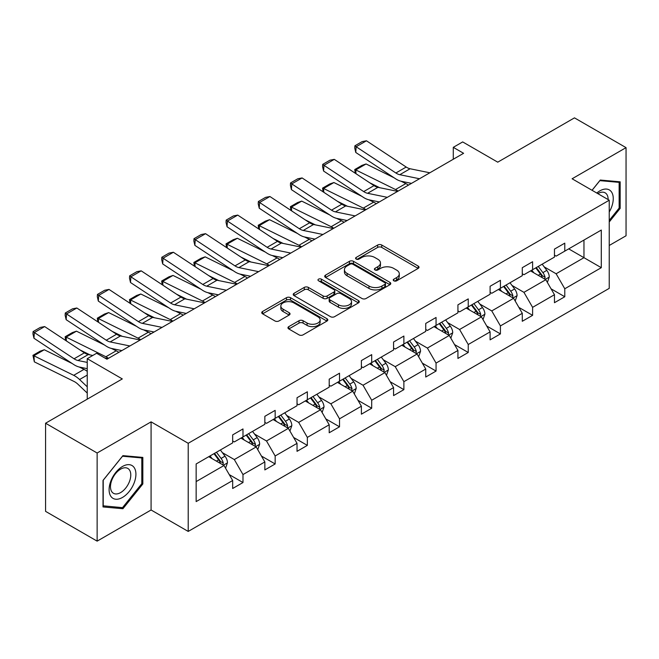 <?xml version="1.0" encoding="UTF-8"?>
<svg xmlns="http://www.w3.org/2000/svg" width="659" height="659" viewBox="0 0 659 659"><rect width="100%" height="100%" fill="white"/><g stroke="black" fill="none" stroke-linecap="round" stroke-linejoin="round"><path stroke-width="0.99" d="M393.835 280.825A2.002 1.153 0 0 0 396.669 280.825L418.177 268.402A2.867 1.656 0 0 0 419.017 267.233A2.867 1.656 0 0 0 418.177 266.063L381.734 245.024A2.867 1.656 0 0 0 377.681 245.024L356.173 257.447A2.002 1.153 0 0 0 355.58 258.262A2.002 1.153 0 0 0 356.173 259.078A2.002 1.153 0 0 0 359.007 259.078L361.791 257.471A9.16 5.288 0 0 1 374.749 257.471L377.788 259.226A9.16 5.288 0 0 1 380.465 262.966A9.16 5.288 0 0 1 377.788 266.706L375.004 268.312A2.002 1.153 0 0 0 374.411 269.136A2.002 1.153 0 0 0 375.004 269.951A2.002 1.153 0 0 0 377.838 269.951L380.622 268.345A9.16 5.288 0 0 1 393.58 268.345L396.619 270.099A9.16 5.288 0 0 1 399.296 273.839A9.16 5.288 0 0 1 396.619 277.579L393.835 279.185A2.002 1.153 0 0 0 393.242 280.001A2.002 1.153 0 0 0 393.835 280.825L393.835 279.185M609.237 245.477L626.05 235.774L626.05 147.641L574.475 117.862L497.743 162.172L462.676 141.924L453.285 147.344L453.285 159.247M97.137 541.138L151.084 509.992L151.084 421.859L97.137 453.005L97.137 541.138L45.57 511.359L45.57 423.226L122.302 378.925L87.235 358.677L87.235 399.173M97.137 453.005L45.57 423.226M288.799 326.617A2.867 1.656 0 0 0 287.958 327.787A2.867 1.656 0 0 0 288.799 328.956L299.021 334.863A2.867 1.656 0 0 0 303.066 334.863L326.963 321.065A2.867 1.656 0 0 0 327.803 319.895A2.867 1.656 0 0 0 326.963 318.725L290.512 297.687A2.867 1.656 0 0 0 286.467 297.687L262.57 311.485A2.867 1.656 0 0 0 261.738 312.646A2.867 1.656 0 0 0 262.57 313.816L274.927 320.949A2.867 1.656 0 0 0 278.971 320.949L289.202 315.043A2.867 1.656 0 0 0 290.034 313.873A2.867 1.656 0 0 0 289.202 312.712L283.073 309.17A7.661 4.424 0 0 1 280.833 306.048A7.661 4.424 0 0 1 285.561 301.962A7.661 4.424 0 0 1 293.906 302.918L317.902 316.773A7.661 4.424 0 0 1 320.142 319.895A7.661 4.424 0 0 1 315.414 323.981A7.661 4.424 0 0 1 307.069 323.025L303.066 320.719A2.867 1.656 0 0 0 299.021 320.719L288.799 326.617L288.799 328.956M87.235 358.677L96.618 353.257L106.939 359.213L463.598 153.292L453.285 147.344M151.084 421.859L188.21 443.293L609.237 200.221L609.237 288.354L188.21 531.426L188.21 443.293M626.05 147.641L572.103 178.778L609.237 200.221M361.989 298.502A2.867 1.656 0 0 0 366.042 298.502L389.93 284.713A2.867 1.656 0 0 0 390.771 283.543A2.867 1.656 0 0 0 389.93 282.373L353.488 261.326A2.867 1.656 0 0 0 349.435 261.326L325.546 275.124A2.867 1.656 0 0 0 324.706 276.294A2.867 1.656 0 0 0 325.546 277.464L361.989 298.502M319.36 281.253A2.002 1.153 0 0 1 321.394 281.541L321.394 279.161L358.447 300.553A2.867 1.656 0 0 1 359.287 301.723A2.867 1.656 0 0 1 358.447 302.885L334.558 316.682A2.867 1.656 0 0 1 330.505 316.682L294.062 295.644L304.285 289.779L304.285 287.398L294.062 293.304A2.867 1.656 0 0 0 293.222 294.474A2.867 1.656 0 0 0 294.062 295.644L294.062 293.304M304.285 289.779A2.867 1.656 0 0 1 308.338 289.779L308.338 287.398A2.867 1.656 0 0 0 304.285 287.398M308.338 287.398L323.116 295.932A2.867 1.656 0 0 0 327.169 295.932L333.948 292.019A2.867 1.656 0 0 0 334.788 290.85A2.867 1.656 0 0 0 333.948 289.68L318.561 280.792A2.002 1.153 0 0 1 317.976 279.976A2.002 1.153 0 0 1 319.211 278.905A2.002 1.153 0 0 1 321.394 279.161M196.151 463.961L232.668 442.881L232.668 434.899L242.982 428.943L242.982 436.925L264.844 424.297L264.844 416.323L275.157 410.368L275.157 418.35L297.028 405.722L297.028 397.739L307.341 391.784L307.341 399.766L329.203 387.146L329.203 379.164L339.525 373.208L339.525 381.19L361.387 368.562L361.387 360.58L371.701 354.633L371.701 362.607L393.571 349.987L393.571 342.005L403.885 336.049L403.885 344.031L425.747 331.403L425.747 323.429L436.06 317.473L436.06 325.447L457.931 312.827L457.931 304.845L468.244 298.889L468.244 306.872L490.107 294.243L490.107 286.27L500.42 280.314L500.42 288.296L522.29 275.668L522.29 267.686L532.604 261.73L532.604 269.712L554.466 257.092L554.466 249.11L564.779 243.155L564.779 251.137L601.296 230.057L601.296 267.686L564.779 288.766L564.779 296.748L554.466 302.703L554.466 294.721L532.604 307.349L532.604 315.332L522.29 321.279L522.29 313.305L500.42 325.925L500.42 333.907L490.107 339.863L490.107 331.881L468.244 344.509L468.244 352.483L457.931 358.438L457.931 350.464L436.06 363.084L436.06 371.066L425.747 377.022L425.747 369.04L403.885 381.668L403.885 389.642L393.571 395.598L393.571 387.616L371.701 400.244L371.701 408.226L361.387 414.182L361.387 406.199L339.525 418.819L339.525 426.801L329.203 432.757L329.203 424.775L307.341 437.403L307.341 445.385L297.028 451.333L297.028 443.359L275.157 455.979L275.157 463.961L264.844 469.916L264.844 461.934L242.982 474.562L242.982 482.536L232.668 488.492L232.668 480.518L196.151 501.598L196.151 463.961M240.914 438.12L256.186 446.934L234.316 459.554L222.38 452.659M234.316 459.554L242.982 474.562M256.186 446.934L264.844 461.934M232.668 440.978L234.316 441.925L242.982 436.925M273.098 419.536L288.362 428.35L266.5 440.978L254.555 434.083M266.5 440.978L275.157 455.979M288.362 428.35L297.028 443.359M264.844 422.394L266.5 423.35L275.157 418.35M305.282 400.96L320.546 409.774L298.675 422.394L286.739 415.499M298.675 422.394L307.341 437.403M320.546 409.774L329.203 424.775M297.028 403.819L298.675 404.766L307.341 399.766M337.457 382.377L352.722 391.191L330.859 403.819L318.915 396.924M330.859 403.819L339.525 418.819M352.722 391.191L361.387 406.199M329.203 385.235L330.859 386.19L339.525 381.19M369.641 363.801L384.905 372.615L363.035 385.235L351.099 378.34M363.035 385.235L371.701 400.244M384.905 372.615L393.571 387.616M361.387 366.659L363.035 367.615L371.701 362.607M401.817 345.217L417.081 354.031L395.219 366.659L383.274 359.765M395.219 366.659L403.885 381.668M417.081 354.031L425.747 369.04M393.571 348.076L395.219 349.031L403.885 344.031M434.001 326.642L449.265 335.456L427.394 348.076L415.458 341.189M427.394 348.076L436.06 363.084M449.265 335.456L457.931 350.464M425.747 329.5L427.394 330.456L436.06 325.447M466.177 308.066L481.441 316.872L459.578 329.5L447.642 322.605M459.578 329.5L468.244 344.509M481.441 316.872L490.107 331.881M457.931 310.924L459.578 311.872L468.244 306.872M498.361 289.482L513.625 298.296L491.762 310.924L479.818 304.03M491.762 310.924L500.42 325.925M513.625 298.296L522.29 313.305M490.107 292.341L491.762 293.296L500.42 288.296M530.536 270.907L545.809 279.721L523.938 292.341L512.002 285.446M523.938 292.341L532.604 307.349M545.809 279.721L554.466 294.721M522.29 273.765L523.938 274.712L532.604 269.712M568.701 248.871L583.965 257.685L556.122 273.765L544.177 266.87M556.122 273.765L564.779 288.766M601.296 267.686L583.965 257.685L583.965 240.057L601.296 230.057M151.084 509.992L188.21 531.426M554.466 255.181L556.122 256.137L564.779 251.137M196.151 481.589L224.002 465.509L208.738 456.695M224.002 465.509L232.668 480.518M551.064 288.831L564.779 296.748M518.888 307.407L532.604 315.332M486.704 325.991L500.42 333.907M454.529 344.566L468.244 352.483M422.345 363.142L436.06 371.066M390.161 381.726L403.885 389.642M357.985 400.301L371.701 408.226M325.801 418.885L339.525 426.801M293.626 437.461L307.341 445.385M261.442 456.044L275.157 463.961M229.266 474.62L242.982 482.536M609.237 221.968L620.168 208.368L620.168 181.826L600.267 180.047L592.037 190.286M142.83 483.961L142.83 457.42L122.92 455.641L103.018 480.403L103.018 506.944L122.92 508.723L142.83 483.961L141.8 483.368M394.634 281.105L396.619 279.96A9.16 5.288 0 0 0 399.296 276.22L399.296 273.839M380.465 262.966L380.465 265.346A9.16 5.288 0 0 1 377.788 269.086L375.803 270.231M418.144 268.427L381.734 247.405A2.867 1.656 0 0 0 377.681 247.405L356.972 259.366M389.897 284.729L353.488 263.715A2.867 1.656 0 0 0 349.435 263.715L325.579 277.48M384.872 284.358A2.002 1.153 0 0 0 385.457 283.543A2.002 1.153 0 0 0 384.872 282.719L352.878 264.251A2.002 1.153 0 0 0 350.044 264.251L347.112 265.948A9.16 5.288 0 0 0 344.426 269.688A9.16 5.288 0 0 0 347.112 273.427L368.974 286.055A9.16 5.288 0 0 0 381.94 286.055L384.872 284.358L384.872 286.739A2.002 1.153 0 0 0 385.457 285.924L385.457 283.543M344.426 269.688L344.426 272.068A9.16 5.288 0 0 0 347.112 275.808L347.112 273.427M384.872 286.739L381.94 288.436A9.16 5.288 0 0 1 368.974 288.436L347.112 275.808M308.338 289.779L323.116 298.313A2.867 1.656 0 0 0 327.169 298.313L333.948 294.4A2.867 1.656 0 0 0 334.788 293.23L334.788 290.85M321.394 281.541L358.414 302.909M338.454 304.787A7.661 4.424 0 0 0 346.799 305.743A7.661 4.424 0 0 0 351.527 301.657A7.661 4.424 0 0 0 349.286 298.535L340.835 293.65A2.867 1.656 0 0 0 336.782 293.65L330.002 297.571A2.867 1.656 0 0 0 329.162 298.741A2.867 1.656 0 0 0 330.002 299.911L338.454 304.787L338.454 307.168A7.661 4.424 0 0 0 346.799 308.132A7.661 4.424 0 0 0 351.527 304.046L351.527 301.657M329.162 298.741L329.162 301.122A2.867 1.656 0 0 0 330.002 302.292L330.002 299.911M338.454 307.168L330.002 302.292M320.142 319.895L320.142 322.276A7.661 4.424 0 0 1 315.414 326.362A7.661 4.424 0 0 1 307.069 325.406L303.066 323.099A2.867 1.656 0 0 0 299.021 323.099L288.831 328.981M280.833 306.048L280.833 308.428A7.661 4.424 0 0 0 283.073 311.55L283.073 309.17M289.161 315.068L283.073 311.55M326.922 321.09L290.512 300.067A2.867 1.656 0 0 0 286.467 300.067L262.611 313.841M619.139 207.774L620.168 208.368M120.819 507.512L122.92 508.723M547.374 282.431L549.268 276.953A7.727 4.465 -120 0 0 546.805 270.371L542.176 264.185M355.283 173.243L354.756 169.544L361.972 165.376L366.083 163.959L394.09 177.79M401.043 181.225L405.82 183.581A21.879 12.636 60 0 1 408.448 185.138M533.864 272.826L531.854 270.141M366.083 163.959L355.769 169.915L395.507 189.537A21.879 12.636 60 0 1 398.135 191.094M354.756 169.544L355.769 169.915L356 173.721M379.699 187.7L369.633 182.724M544.663 279.062L545.1 277.282A7.727 4.465 -120 0 0 542.884 272.637L538.255 266.45M536.319 267.57L541.41 274.375A3.938 2.274 60 0 1 542.126 275.569L545.1 277.282M535.775 267.883L540.405 274.062A7.727 4.465 60 0 1 542.332 277.711M419.503 178.754L399.782 174.709A14.589 8.419 60 0 1 395.878 172.996L356.14 146.743L355.769 152.46L395.507 178.721A21.879 12.636 -120 0 0 401.364 181.291L411.504 183.375M429.816 172.798L410.096 168.753A14.589 8.419 60 0 1 406.191 167.04L366.453 140.787L356.14 146.743L354.904 145.796L362.12 141.627L366.453 140.787M355.769 152.46L354.756 148.086L354.904 145.796M515.19 301.015L517.093 295.537A7.727 4.465 -120 0 0 514.621 288.947L509.992 282.769M323.099 191.827L322.572 188.12L329.797 183.952L333.907 182.535L361.906 196.366M368.859 199.801L373.637 202.156A21.879 12.636 60 0 1 376.264 203.713M501.688 291.402L499.679 288.724M333.907 182.535L323.585 188.49L363.323 208.112A21.879 12.636 60 0 1 365.951 209.669M322.572 188.12L323.585 188.49L323.816 192.296M347.524 206.283L337.449 201.308M512.488 297.637L512.916 295.866A7.727 4.465 -120 0 0 510.7 291.212L506.071 285.034M504.135 286.146L509.234 292.95A3.938 2.274 60 0 1 509.951 294.153L512.916 295.866M503.6 286.459L508.229 292.645A7.727 4.465 60 0 1 510.157 296.295M483.014 319.59L484.909 314.112A7.727 4.465 -120 0 0 482.446 307.531L477.808 301.344M290.916 210.402L290.397 206.704L297.613 202.535L301.723 201.119L329.731 214.949M336.683 218.376L341.461 220.74A21.879 12.636 60 0 1 344.089 222.297M469.505 309.985L467.495 307.3M301.723 201.119L291.41 207.074L331.147 226.696A21.879 12.636 60 0 1 333.775 228.253M290.397 206.704L291.41 207.074L291.64 210.88M315.34 224.859L305.274 219.884M480.304 316.213L480.732 314.442A7.727 4.465 -120 0 0 478.525 309.796L473.895 303.61M471.951 304.73L477.05 311.534A3.938 2.274 60 0 1 477.767 312.728L480.732 314.442M471.416 305.043L476.045 311.221A7.727 4.465 60 0 1 477.973 314.87M387.319 197.338L367.607 193.293A14.589 8.419 60 0 1 363.694 191.58L323.964 165.318L323.585 171.043L363.323 197.305A21.879 12.636 -120 0 0 369.188 199.875L379.329 201.951M397.632 191.382L377.92 187.337A14.589 8.419 60 0 1 374.007 185.624L334.278 159.363L323.964 165.318L322.721 164.371L329.945 160.203L334.278 159.363M323.585 171.043L322.572 166.661L322.721 164.371M355.143 215.913L335.423 211.868A14.589 8.419 60 0 1 331.518 210.155L291.78 183.894L291.41 189.619L331.147 215.88A21.879 12.636 -120 0 0 337.004 218.45L347.145 220.534M365.457 209.957L345.736 205.913A14.589 8.419 60 0 1 341.832 204.199L302.094 177.938L291.78 183.894L290.545 182.955L297.761 178.787L302.094 177.938M291.41 189.619L290.397 185.245L290.545 182.955M609.237 211.992A18.963 10.948 120 0 0 611.461 207.387A18.963 10.948 120 0 0 610.621 190.912A18.963 10.948 120 0 0 596.799 193.038M608.125 199.578A14.358 8.287 120 0 0 605.151 192.832A14.358 8.287 120 0 0 597.828 193.631M592.079 190.311L599.855 180.64L619.139 182.362L619.139 208.079L609.237 220.394M617.862 181.62L619.139 182.362M134.123 482.981A18.963 10.948 120 0 0 129.213 464.669A18.963 10.948 120 0 0 110.901 480.905A18.963 10.948 120 0 0 115.803 499.225A18.963 10.948 120 0 0 134.123 482.981M129.419 481.647A14.358 8.287 120 0 0 127.805 468.425A14.358 8.287 120 0 0 111.841 480.073A14.358 8.287 120 0 0 113.455 493.294A14.358 8.287 120 0 0 129.419 481.647M103.224 505.939L103.224 480.222L122.508 456.226L141.8 457.947L141.8 483.665L122.508 507.661L103.018 505.815M140.524 457.214L141.8 457.947M450.83 338.174L452.733 332.688A7.727 4.465 -120 0 0 450.262 326.106L445.632 319.928M258.74 228.978L258.213 225.279L265.429 221.111L269.539 219.694L297.547 233.525M304.499 236.96L309.277 239.316A21.879 12.636 60 0 1 311.905 240.873M437.321 328.561L435.319 325.884M269.539 219.694L259.226 225.65L298.964 245.272A21.879 12.636 60 0 1 301.591 246.828M258.213 225.279L259.226 225.65L259.457 229.456M283.164 243.443L273.09 238.467M448.12 334.797L448.557 333.017A7.727 4.465 -120 0 0 446.341 328.371L441.711 322.185M439.775 323.305L444.874 330.11A3.938 2.274 60 0 1 445.591 331.304L448.557 333.017M439.24 323.618L443.869 329.797A7.727 4.465 60 0 1 445.797 333.454M322.959 234.497L303.247 230.452A14.589 8.419 60 0 1 299.334 228.739L259.597 202.478L259.226 208.203L298.964 234.464A21.879 12.636 -120 0 0 304.829 237.034L314.961 239.11M333.273 228.541L313.56 224.497A14.589 8.419 60 0 1 309.648 222.783L269.918 196.522L259.597 202.478L258.361 201.53L265.585 197.362L269.918 196.522M259.226 208.203L258.213 203.82L258.361 201.53M418.654 356.75L420.549 351.272A7.727 4.465 -120 0 0 418.078 344.69L413.448 338.504M226.556 247.562L226.029 243.863L233.253 239.695L237.364 238.278L265.371 252.1M272.324 255.535L277.101 257.9A21.879 12.636 60 0 1 279.729 259.457M405.145 347.145L403.135 344.459M237.364 238.278L227.05 244.225L266.78 263.855A21.879 12.636 60 0 1 269.416 265.412M226.029 243.863L227.05 244.225L227.281 248.039M250.98 262.018L240.906 257.043M415.944 353.372L416.373 351.601A7.727 4.465 -120 0 0 414.165 346.947L409.527 340.769M407.591 341.889L412.691 348.693A3.938 2.274 60 0 1 413.407 349.888L416.373 351.601M407.056 342.194L411.686 348.38A7.727 4.465 60 0 1 413.613 352.03M290.784 253.072L271.063 249.028A14.589 8.419 60 0 1 267.159 247.314L227.421 221.053L227.05 226.778L266.78 253.04A21.879 12.636 -120 0 0 272.645 255.61L282.785 257.685M301.097 247.117L281.377 243.072A14.589 8.419 60 0 1 277.472 241.359L237.734 215.098L227.421 221.053L226.177 220.114L233.401 215.946L237.734 215.098M227.05 226.778L226.029 222.404L226.177 220.114M386.471 375.325L388.365 369.847A7.727 4.465 -120 0 0 385.902 363.266L381.273 357.087M194.38 266.137L193.853 262.439L201.069 258.27L205.18 256.853L233.187 270.684M240.14 274.119L244.917 276.475A21.879 12.636 60 0 1 247.545 278.032M372.961 365.72L370.959 363.043M205.18 256.853L194.866 262.809L234.604 282.431A21.879 12.636 60 0 1 237.232 283.988M193.853 262.439L194.866 262.809L195.097 266.615M218.796 280.594L208.73 275.627M383.76 371.956L384.197 370.177A7.727 4.465 -120 0 0 381.981 365.531L377.352 359.344M375.416 360.465L380.515 367.269A3.938 2.274 60 0 1 381.223 368.463L384.197 370.177M374.872 360.778L379.51 366.956A7.727 4.465 60 0 1 381.429 370.613M258.6 271.648L238.887 267.603A14.589 8.419 60 0 1 234.975 265.89L195.237 239.637L194.866 245.362L234.604 271.615A21.879 12.636 -120 0 0 240.469 274.185L250.601 276.269M268.913 265.701L249.201 261.656A14.589 8.419 60 0 1 245.288 259.943L205.55 233.681L195.237 239.637L194.001 238.69L201.217 234.522L205.55 233.681M194.866 245.362L193.853 240.98L194.001 238.69M354.295 393.909L356.189 388.431A7.727 4.465 -120 0 0 353.718 381.849L349.089 375.663M162.196 284.721L161.669 281.022L168.893 276.854L173.004 275.429L201.011 289.26M207.964 292.695L212.733 295.051A21.879 12.636 60 0 1 215.369 296.616M340.785 384.296L338.775 381.619M173.004 275.429L162.691 281.385L202.42 301.006A21.879 12.636 60 0 1 205.056 302.563M161.669 281.022L162.691 281.385L162.921 285.199M186.621 299.178L176.546 294.202M351.585 390.532L352.013 388.761A7.727 4.465 -120 0 0 349.805 384.106L345.168 377.928M343.232 379.049L348.331 385.844A3.938 2.274 60 0 1 349.048 387.047L352.013 388.761M342.696 379.353L347.326 385.54A7.727 4.465 60 0 1 349.254 389.189M226.416 290.232L206.704 286.187A14.589 8.419 60 0 1 202.791 284.474L163.061 258.213L162.691 263.938L202.42 290.199A21.879 12.636 -120 0 0 208.285 292.769L218.426 294.845M236.738 284.276L217.017 280.232A14.589 8.419 60 0 1 213.112 278.518L173.375 252.257L163.061 258.213L161.817 257.274L169.042 253.105L173.375 252.257M162.691 263.938L161.669 259.564L161.817 257.274M322.111 412.485L324.006 407.007A7.727 4.465 -120 0 0 321.543 400.425L316.913 394.247M130.021 303.297L129.493 299.598L136.71 295.43L140.82 294.013L168.828 307.844M175.78 311.279L180.558 313.635A21.879 12.636 60 0 1 183.186 315.191M308.601 402.88L306.592 400.194M140.82 294.013L130.507 299.969L170.244 319.59A21.879 12.636 60 0 1 172.872 321.147M129.493 299.598L130.507 299.969L130.737 303.774M154.437 317.753L144.37 312.786M319.401 409.115L319.837 407.336A7.727 4.465 -120 0 0 317.622 402.69L312.992 396.504M311.056 397.624L316.147 404.428A3.938 2.274 60 0 1 316.864 405.623L319.837 407.336M310.513 397.937L315.142 404.115A7.727 4.465 60 0 1 317.07 407.764M194.24 308.807L174.52 304.763A14.589 8.419 60 0 1 170.615 303.049L130.877 276.796L130.507 282.522L170.244 308.774A21.879 12.636 -120 0 0 176.101 311.345L186.242 313.429M204.554 302.852L184.833 298.807A14.589 8.419 60 0 1 180.928 297.094L141.191 270.841L130.877 276.796L129.642 275.849L136.858 271.681L141.191 270.841M130.507 282.522L129.493 278.139L129.642 275.849M289.927 431.068L291.83 425.59A7.727 4.465 -120 0 0 289.359 419L284.729 412.822M97.837 321.88L97.31 318.182L104.534 314.013L108.644 312.588L136.644 326.419M143.604 329.854L148.374 332.21A21.879 12.636 60 0 1 151.002 333.767M276.426 421.455L274.416 418.778M108.644 312.588L98.323 318.544L138.06 338.166A21.879 12.636 60 0 1 140.688 339.723M97.31 318.182L98.323 318.544L98.553 322.35M122.261 336.337L112.187 331.362M287.225 427.691L287.654 425.92A7.727 4.465 -120 0 0 285.438 421.266L280.808 415.088M278.872 416.2L283.971 423.004A3.938 2.274 60 0 1 284.688 424.207L287.654 425.92M278.337 416.513L282.966 422.699A7.727 4.465 60 0 1 284.894 426.348M162.056 327.391L142.344 323.347A14.589 8.419 60 0 1 138.431 321.633L98.702 295.372L98.323 301.097L138.06 327.358A21.879 12.636 -120 0 0 143.926 329.928L154.066 332.004M172.37 321.435L152.657 317.391A14.589 8.419 60 0 1 148.745 315.677L109.015 289.416L98.702 295.372L97.458 294.425L104.682 290.257L109.015 289.416M98.323 301.097L97.31 296.715L97.458 294.425M257.751 449.644L259.646 444.166A7.727 4.465 -120 0 0 257.183 437.584L252.545 431.398M65.653 340.456L65.134 336.757L72.35 332.589L76.46 331.172L104.468 345.003M111.42 348.438L116.198 350.794A21.879 12.636 60 0 1 118.826 352.351M244.242 440.039L242.232 437.354M76.46 331.172L66.147 337.128L105.885 356.75A21.879 12.636 60 0 1 108.513 358.307M65.134 336.757L66.147 337.128L66.378 340.934M90.077 354.913L80.011 349.937M255.041 446.275L255.47 444.495A7.727 4.465 -120 0 0 253.262 439.85L248.632 433.663M246.688 434.783L251.787 441.588A3.938 2.274 60 0 1 252.504 442.782L255.47 444.495M246.153 435.097L250.782 441.275A7.727 4.465 60 0 1 252.71 444.924M129.881 345.967L110.16 341.922A14.589 8.419 60 0 1 106.256 340.209L66.518 313.948L66.147 319.673L105.885 345.934A21.879 12.636 -120 0 0 111.742 348.504L121.882 350.588M140.194 340.011L120.473 335.966A14.589 8.419 60 0 1 116.569 334.253L76.831 308L66.518 313.948L65.282 313.009L72.498 308.84L76.831 308M66.147 319.673L65.134 315.299L65.282 313.009M225.567 468.228L227.47 462.742A7.727 4.465 -120 0 0 224.999 456.16L220.37 449.982M44.277 349.748L33.963 355.703L34.334 361.857L32.95 355.333L40.166 351.165L44.277 349.748L72.284 363.579M79.237 367.014L84.014 369.369A21.879 12.636 60 0 1 87.235 371.346M212.066 458.615L210.056 455.937M32.95 355.333L73.701 375.325A21.879 12.636 60 0 1 79.566 379.526L87.235 386.808M87.235 393.069L77.984 384.279A14.589 8.419 -120 0 0 74.072 381.479L34.334 361.857M222.857 464.85L223.294 463.079A7.727 4.465 -120 0 0 221.078 458.425L216.449 452.247M214.513 453.359L219.612 460.163A3.938 2.274 60 0 1 220.328 461.358L223.294 463.079M213.977 453.672L218.607 459.858A7.727 4.465 60 0 1 220.534 463.508M87.235 362.401L77.984 360.506A14.589 8.419 60 0 1 74.072 358.793L34.334 332.531L33.963 338.256L73.701 364.518A21.879 12.636 -120 0 0 79.566 367.088L87.235 368.661M92.795 355.473L88.298 354.55A14.589 8.419 60 0 1 84.385 352.837L44.655 326.576L34.334 332.531L33.098 331.584L40.323 327.416L44.655 326.576M108.01 358.595L104.674 357.903M33.963 338.256L32.95 333.874L33.098 331.584M396.619 279.96L396.619 277.579M375.004 269.951L375.004 268.312M377.788 269.086L377.788 266.706M356.173 259.078L356.173 257.447M377.681 247.405L377.681 245.024M381.734 247.405L381.734 245.024M418.177 268.402L418.177 266.063M325.546 277.464L325.546 275.124M349.435 263.715L349.435 261.326M353.488 263.715L353.488 261.326M389.93 284.713L389.93 282.373M368.974 288.436L368.974 286.055M381.94 288.436L381.94 286.055M323.116 298.313L323.116 295.932M327.169 298.313L327.169 295.932M333.948 294.4L333.948 292.019M358.447 302.885L358.447 300.553M299.021 323.099L299.021 320.719M303.066 323.099L303.066 320.719M307.069 325.406L307.069 323.025M289.202 315.043L289.202 312.712M262.57 313.816L262.57 311.485M286.467 300.067L286.467 297.687M290.512 300.067L290.512 297.687M326.963 321.065L326.963 318.725M545.248 279.4L549.219 277.101M542.884 272.637L546.805 270.371M538.214 275.33L540.405 274.062M405.82 183.581L395.507 189.537M399.782 174.709L410.096 168.753M395.878 172.996L406.191 167.04M513.064 297.975L517.043 295.685M510.7 291.212L514.621 288.947M506.03 293.914L508.229 292.645M373.637 202.156L363.323 208.112M480.889 316.551L484.859 314.261M478.525 309.796L482.446 307.531M473.846 312.49L476.045 311.221M341.461 220.74L331.147 226.696M367.607 193.293L377.92 187.337M363.694 191.58L374.007 185.624M335.423 211.868L345.736 205.913M331.518 210.155L341.832 204.199M448.705 335.134L452.675 332.844M446.341 328.371L450.262 326.106M441.67 331.073L443.869 329.797M309.277 239.316L298.964 245.272M303.247 230.452L313.56 224.497M299.334 228.739L309.648 222.783M416.529 353.71L420.5 351.42M414.165 346.947L418.078 344.69M409.486 349.649L411.686 348.38M277.101 257.9L266.78 263.855M271.063 249.028L281.377 243.072M267.159 247.314L277.472 241.359M384.345 372.294L388.316 369.996M381.981 365.531L385.902 363.266M377.31 368.224L379.51 366.956M244.917 276.475L234.604 282.431M238.887 267.603L249.201 261.656M234.975 265.89L245.288 259.943M352.17 390.869L356.14 388.579M349.805 384.106L353.718 381.849M345.127 386.808L347.326 385.54M212.733 295.051L202.42 301.006M206.704 286.187L217.017 280.232M202.791 284.474L213.112 278.518M319.986 409.453L323.956 407.155M317.622 402.69L321.543 400.425M312.951 405.384L315.142 404.115M180.558 313.635L170.244 319.59M174.52 304.763L184.833 298.807M170.615 303.049L180.928 297.094M287.802 428.029L291.78 425.739M285.438 421.266L289.359 419M280.767 423.968L282.966 422.699M148.374 332.21L138.06 338.166M142.344 323.347L152.657 317.391M138.431 321.633L148.745 315.677M255.626 446.604L259.597 444.314M253.262 439.85L257.183 437.584M248.583 442.543L250.782 441.275M116.198 350.794L105.885 356.75M110.16 341.922L120.473 335.966M106.256 340.209L116.569 334.253M223.442 465.188L227.413 462.898M221.078 458.425L224.999 456.16M216.407 461.127L218.607 459.858M84.014 369.369L73.701 375.325M87.235 375.095L79.566 379.526M77.984 360.506L88.298 354.55M74.072 358.793L84.385 352.837"/></g></svg>
